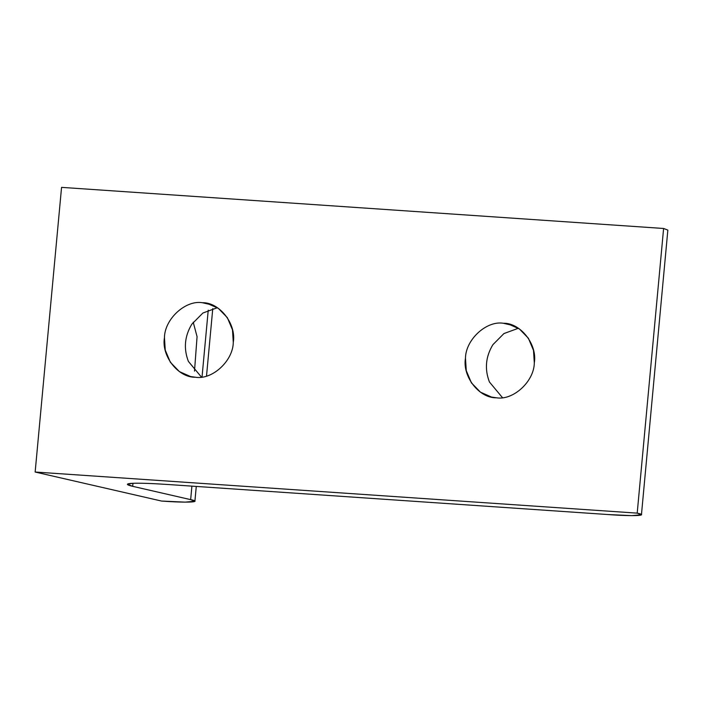 <?xml version="1.0" encoding="UTF-8"?>
<svg xmlns="http://www.w3.org/2000/svg" width="703" height="703" viewBox="0 0 703 703"><rect width="100%" height="100%" fill="white"/><g stroke="black" fill="none" stroke-linecap="round" stroke-linejoin="round"><path stroke-width="1.05" d="M195.408 377.239C212.28 380.068 233.115 360.867 233.282 342.326L232.482 329.848L227.359 317.677L218.317 308.336L207.253 303.441L202.323 302.712C185.451 299.882 164.625 319.083 164.449 337.625L165.249 350.103L170.372 362.273L179.414 371.615L190.478 376.509L195.408 377.239C178.228 377.748 161.198 355.955 164.449 337.625C164.625 319.083 185.451 299.882 202.323 302.712C219.503 302.202 236.533 323.995 233.282 342.326C233.115 360.867 212.28 380.068 195.408 377.239M496.432 397.793C513.304 400.622 534.139 381.421 534.306 362.88L533.507 350.402L528.384 338.231L519.341 328.89L508.278 323.995L503.348 323.266C486.476 320.436 465.65 339.637 465.474 358.179L466.274 370.657L471.397 382.827L480.439 392.169L491.502 397.063L496.432 397.793C479.253 398.302 462.223 376.509 465.474 358.179C465.65 339.637 486.476 320.436 503.348 323.266C520.528 322.756 537.558 344.549 534.306 362.88C534.139 381.421 513.304 400.622 496.432 397.793M502.46 397.643L489.42 381.966C484.49 369.128 485.641 356.702 492.882 344.698L503.919 333.574L518.392 328.257L503.919 333.574L492.882 344.698C485.641 356.702 484.49 369.128 489.42 381.966L502.46 397.643M513.041 325.489L503.348 323.266M201.436 377.089L188.395 361.412C183.465 348.574 184.617 336.148 191.857 324.145L202.895 313.02L217.368 307.703L202.895 313.02L191.857 324.145C184.617 336.148 183.465 348.574 188.395 361.412L201.436 377.089M212.016 304.935L202.323 302.712M194.503 371.122L197.068 336.675L193.22 322.176L197.068 336.675L194.503 371.122M132.964 483.286L132.682 486.327L190.654 499.64L191.91 486.133L190.654 499.64L194.898 501.265L185.161 502.135L161.558 501.054L35.15 472.029L637.199 513.137L641.444 514.763L631.707 515.633L608.095 514.552L169.001 484.569C151.936 483.418 139.748 483.005 132.428 483.312L127.384 484.305L132.682 486.327L132.964 483.286M202.033 377.01L208.237 310.164L202.033 377.01M641.444 514.763L667.85 230.101L663.606 228.475L637.199 513.137L663.606 228.475L61.556 187.367L35.15 472.029L61.556 187.367L663.606 228.475L663.377 230.909M190.654 499.64L132.682 486.327C125.74 484.692 125.661 483.69 132.428 483.312C139.748 483.005 151.936 483.418 169.001 484.569L608.095 514.552C633.86 516.459 649.862 515.686 637.199 513.137L35.15 472.029L161.558 501.054C187.314 502.961 203.325 502.188 190.654 499.64M212.772 308.591L206.515 376.061M196.278 486.432L194.898 501.265"/></g></svg>
